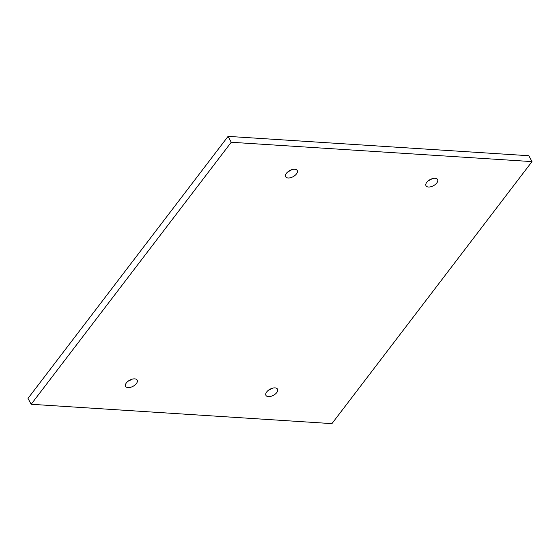 <?xml version="1.0" encoding="UTF-8"?>
<svg xmlns="http://www.w3.org/2000/svg" width="560" height="560" viewBox="0 0 560 560"><rect width="100%" height="100%" fill="white"/><g stroke="black" fill="none" stroke-linecap="round" stroke-linejoin="round"><path stroke-width="0.84" d="M131.481 379.386A6.573 3.493 -28.3 0 1 128.107 381.199M126.364 382.914A6.573 3.493 151.7 0 0 125.587 386.351A6.573 3.493 151.7 0 0 130.452 387.331A6.573 3.493 151.7 0 0 136.388 383.558A6.573 3.493 151.7 0 0 137.165 380.121A6.573 3.493 151.7 0 0 132.3 379.134A6.573 3.493 151.7 0 0 126.364 382.914M271.838 388.409A6.573 3.493 -28.3 0 1 268.457 390.229M266.721 391.937A6.573 3.493 151.7 0 0 265.944 395.381A6.573 3.493 151.7 0 0 270.809 396.361A6.573 3.493 151.7 0 0 276.745 392.588A6.573 3.493 151.7 0 0 277.522 389.144A6.573 3.493 151.7 0 0 272.657 388.164A6.573 3.493 151.7 0 0 266.721 391.937M291.543 169.771A6.573 3.493 -28.3 0 1 288.162 171.591M286.426 173.299A6.573 3.493 151.7 0 0 285.649 176.736A6.573 3.493 151.7 0 0 290.514 177.723A6.573 3.493 151.7 0 0 296.45 173.943A6.573 3.493 151.7 0 0 297.227 170.506A6.573 3.493 151.7 0 0 292.362 169.519A6.573 3.493 151.7 0 0 286.426 173.299M431.893 178.801A6.573 3.493 -28.3 0 1 428.519 180.614M426.776 182.329A6.573 3.493 151.7 0 0 425.999 185.766A6.573 3.493 151.7 0 0 430.864 186.746A6.573 3.493 151.7 0 0 436.8 182.973A6.573 3.493 151.7 0 0 437.577 179.536A6.573 3.493 151.7 0 0 432.712 178.549A6.573 3.493 151.7 0 0 426.776 182.329M532 161.609L331.926 423.626L31.171 404.278L231.238 142.261L532 161.609L528.829 155.722L228.074 136.374L231.238 142.261M228.074 136.374L28 398.391L31.171 404.278"/></g></svg>
